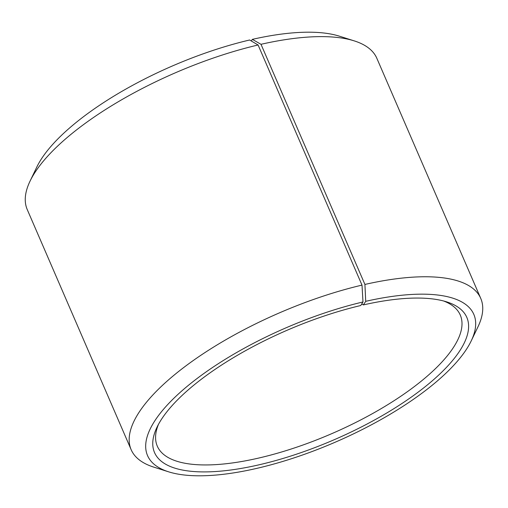 <?xml version="1.0" encoding="UTF-8"?>
<svg xmlns="http://www.w3.org/2000/svg" width="508" height="508" viewBox="0 0 508 508"><rect width="100%" height="100%" fill="white"/><g stroke="black" fill="none" stroke-linecap="round" stroke-linejoin="round"><path stroke-width="0.76" d="M443.567 300.971A165.068 57.81 -23.4 0 1 460.28 315.062A165.068 57.81 -23.4 0 1 257.689 458.292A165.068 57.81 -23.4 0 1 157.302 446.17A165.068 57.81 -23.4 0 1 158.471 424.345M361.715 303.981L363.353 304.914L365.716 301.327L364.922 284.442L261.004 44.304L252.349 39.364A177.762 62.255 -23.4 0 1 339.388 36.176L354.26 40.888A190.462 66.7 -23.4 0 1 376.841 58.293L480.752 298.425A190.462 66.7 -23.4 0 1 477.984 326.796L471.234 340.868A177.762 62.255 -23.4 0 1 255.651 468.636A177.762 62.255 -23.4 0 1 168.612 471.824A177.762 62.255 -23.4 0 1 182.366 390.442A177.762 62.255 -23.4 0 1 362.991 301.962L362.001 285.115L258.089 44.983L249.631 39.999A177.762 62.255 -23.4 0 0 36.767 167.132L30.016 181.204A190.462 66.7 -23.4 0 1 258.089 44.983M261.004 44.304A190.462 66.7 -23.4 0 1 354.26 40.888M364.922 284.442A190.462 66.7 -23.4 0 1 480.752 298.425M365.716 301.327A177.762 62.255 -23.4 0 1 471.234 340.868M363.353 304.914A170.148 59.588 -23.4 0 1 446.659 301.866A170.148 59.588 -23.4 0 1 432.625 380.517A170.148 59.588 -23.4 0 1 258.007 465.049A170.148 59.588 -23.4 0 1 157.004 427.209A170.148 59.588 -23.4 0 1 360.75 305.518L362.991 301.962M168.612 471.824L153.74 467.112A190.462 66.7 -23.4 0 1 131.159 449.707A190.462 66.7 -23.4 0 1 362.001 285.115M131.159 449.707L27.248 209.575A190.462 66.7 -23.4 0 1 30.016 181.204M252.349 39.364L251.295 40.977"/></g></svg>
